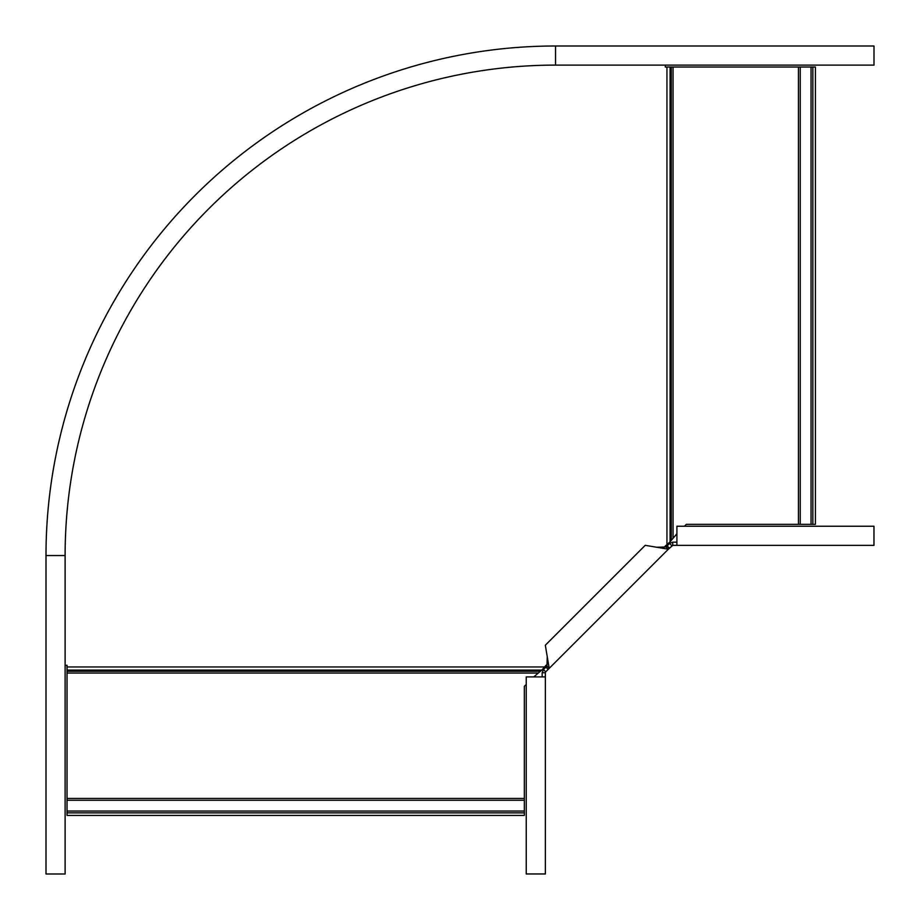 <?xml version="1.0" encoding="UTF-8"?>
<svg xmlns="http://www.w3.org/2000/svg" width="920" height="920" viewBox="0 0 920 920"><rect width="100%" height="100%" fill="white"/><g stroke="black" fill="none" stroke-linecap="round" stroke-linejoin="round"><path stroke-width="1.38" d="M533.772 676.901L541.765 670.105L67.022 670.105L67.022 665.275L65.113 665.275M67.022 798.445L524.331 798.445L524.331 815.407L67.022 815.407L67.022 670.105M541.765 670.105L548.033 663.228M663.228 548.033L670.105 541.765L670.105 67.022L665.275 67.022L665.275 65.113M524.331 798.445L524.331 686.343L526.24 684.434M676.901 533.772L670.105 541.765M798.445 67.022L798.445 524.331L815.407 524.331L815.407 67.022L670.105 67.022M798.445 524.331L686.343 524.331L684.434 526.24M46 555.542L65.113 555.542A490.429 490.429 0 0 1 555.542 65.113L555.542 46A509.542 509.542 0 0 0 46 555.542L46 874L65.113 874L65.113 555.542A490.429 490.429 0 0 1 555.542 65.113L874 65.113L874 46L555.542 46L874 46M676.901 542.167L672.75 542.167L669.599 543.467L666.103 546.963L656.788 547.262L645.231 545.318L545.318 645.231L547.262 656.788L546.963 666.103L543.467 669.599L545.721 671.841L549.217 668.345L547.262 656.788M676.901 545.353L873.966 545.353L873.966 526.24L676.901 526.24L676.901 545.353L672.75 545.353L672.75 542.167M546.963 666.103L549.217 668.345L668.345 549.217L666.103 546.963M672.75 545.353L668.345 549.217L656.788 547.262M665.758 545.502L666.655 546.411M545.502 665.758L546.411 666.655M671.841 545.721L669.599 543.467M542.167 676.901L542.167 672.75L543.467 669.599M545.353 676.901L545.353 873.966L526.24 873.966L526.24 676.901L545.353 676.901L545.353 672.75L542.167 672.75M545.353 672.75L545.721 671.841M540.166 671.244L67.022 671.244M544.306 666.954L67.022 666.954M666.954 544.306L666.954 67.022M537.636 673.037L67.022 673.037M67.022 811.06L524.331 811.06M67.022 800.25L524.331 800.25M67.022 812.855L524.331 812.855M671.244 540.166L671.244 67.022M673.037 537.636L673.037 67.022M800.25 67.022L800.25 524.331M811.06 67.022L811.06 524.331M812.855 67.022L812.855 524.331M669.392 548.17L667.138 545.928M548.17 669.392L545.928 667.138"/></g></svg>
